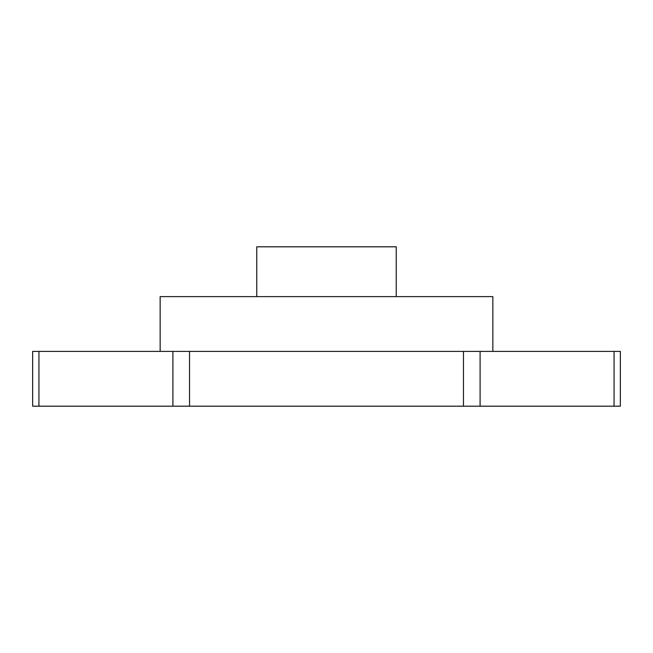 <?xml version="1.0" encoding="UTF-8"?>
<svg xmlns="http://www.w3.org/2000/svg" width="653" height="653" viewBox="0 0 653 653"><rect width="100%" height="100%" fill="white"/><g stroke="black" fill="none" stroke-linecap="round" stroke-linejoin="round"><path stroke-width="0.98" d="M256.776 296.617L256.776 246.81L396.224 246.81L396.224 296.617M160.148 351.404L160.148 296.617L492.852 296.617L492.852 351.404M32.65 351.404L32.65 406.19L32.65 351.404L38.943 351.404L38.943 406.19L32.65 406.19M172.906 406.19L172.906 351.404L189.533 351.404L189.533 406.19L38.943 406.19M172.906 351.404L38.943 351.404M189.533 406.19L463.467 406.19L463.467 351.404L620.35 351.404L620.35 406.19L620.35 351.404M189.533 351.404L463.467 351.404M480.094 351.404L480.094 406.19L614.057 406.19L614.057 351.404M620.35 406.19L614.057 406.19M480.094 406.19L463.467 406.19"/></g></svg>
